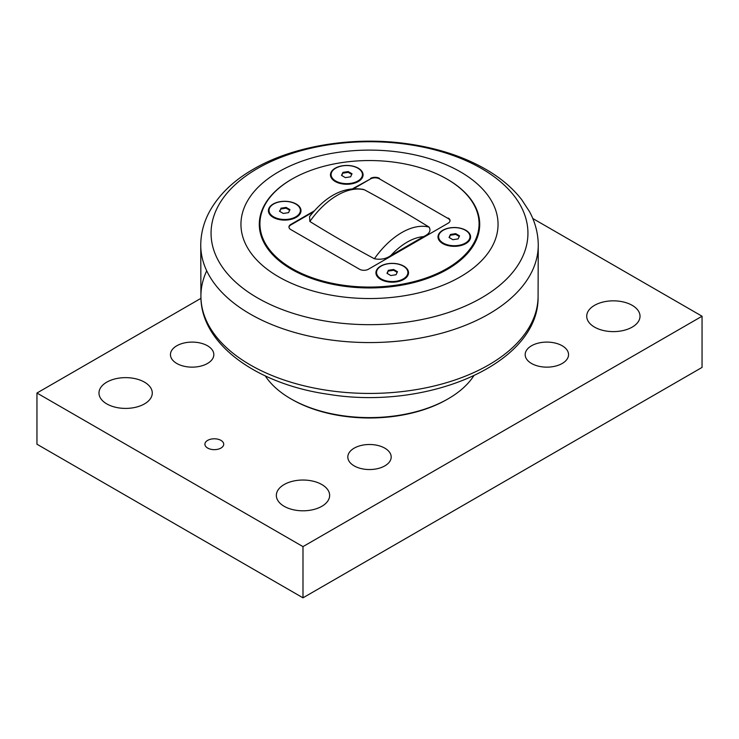 <?xml version="1.0" encoding="UTF-8"?>
<svg xmlns="http://www.w3.org/2000/svg" width="739" height="739" viewBox="0 0 739 739"><rect width="100%" height="100%" fill="white"/><g stroke="black" fill="none" stroke-linecap="round" stroke-linejoin="round"><path stroke-width="1.11" d="M388.381 270.289L393.628 269.486L397.471 271.703L396.058 274.723L390.82 275.536L386.977 273.319L388.381 270.289L387.254 273.485M393.628 269.486L393.628 270.252L388.381 271.065M397.185 272.303L393.628 270.252M381.139 278.908A15.676 9.053 180 0 1 376.548 272.506A15.676 9.053 180 0 1 386.22 264.146A15.676 9.053 180 0 1 403.309 266.114A15.676 9.053 180 0 1 407.9 272.506A15.676 9.053 180 0 1 398.219 280.875A15.676 9.053 180 0 1 381.139 278.908M403.522 279.554A15.676 9.053 0 0 0 407.9 273.282L407.9 272.506M376.548 272.506L376.548 273.282A15.676 9.053 0 0 0 380.918 279.554M450.457 234.457L455.704 233.644L459.547 235.861L458.134 238.891L452.896 239.704L449.053 237.487L450.457 234.457L449.33 237.644M455.704 233.644L455.704 234.411L450.457 235.224M459.261 236.462L455.704 234.411M443.215 243.076A15.676 9.053 180 0 1 438.624 236.674A15.676 9.053 180 0 1 448.296 228.305A15.676 9.053 180 0 1 465.385 230.272A15.676 9.053 180 0 1 469.976 236.674A15.676 9.053 180 0 1 460.295 245.034A15.676 9.053 180 0 1 443.215 243.076M465.598 243.713A15.676 9.053 0 0 0 469.976 237.441L469.976 236.674M438.624 236.674L438.624 237.441A15.676 9.053 0 0 0 442.994 243.713M342.942 172.381L348.18 171.568L352.023 173.785L350.619 176.815L345.372 177.628L341.529 175.411L342.942 172.381L341.815 175.568M348.18 171.568L348.18 172.335L342.942 173.148M351.746 174.386L348.18 172.335M335.691 181A15.676 9.053 180 0 1 331.1 174.598A15.676 9.053 180 0 1 340.781 166.238A15.676 9.053 180 0 1 357.861 168.196A15.676 9.053 180 0 1 362.452 174.598A15.676 9.053 180 0 1 352.78 182.958A15.676 9.053 180 0 1 335.691 181M358.082 181.637A15.676 9.053 0 0 0 362.452 175.365L362.452 174.598M331.1 174.598L331.1 175.365A15.676 9.053 0 0 0 335.478 181.637M460.397 171.845A128.549 74.214 0 0 0 278.603 171.845A128.549 74.214 0 0 0 278.603 276.802A128.549 74.214 0 0 0 460.397 276.802A128.549 74.214 0 0 0 460.397 171.845M447.206 179.198A110.203 63.628 180 0 1 447.428 179.328A110.203 63.628 180 0 1 447.428 269.31A110.203 63.628 180 0 1 291.572 269.31A110.203 63.628 180 0 1 291.572 179.328A110.203 63.628 180 0 1 291.794 179.198M473.708 375.92A111.303 64.256 180 0 1 448.203 398.783A111.303 64.256 180 0 1 290.796 398.783A111.303 64.256 180 0 1 265.292 375.92M447.095 399.42L448.203 398.783L447.095 399.42A109.732 63.36 180 0 1 291.905 399.42L290.796 398.783M532.791 218.504L702.05 316.227L302.99 546.62L36.95 393.028L200.953 298.334M176.806 363.477A21.69 12.526 180 0 1 170.45 354.628A21.69 12.526 180 0 1 183.845 343.053A21.69 12.526 180 0 1 207.474 345.769A21.69 12.526 180 0 1 213.83 354.628A21.69 12.526 180 0 1 200.435 366.193A21.69 12.526 180 0 1 176.806 363.477M354.166 465.875A21.69 12.526 180 0 1 347.81 457.025A21.69 12.526 180 0 1 361.205 445.451A21.69 12.526 180 0 1 384.834 448.167A21.69 12.526 180 0 1 391.19 457.025A21.69 12.526 180 0 1 377.795 468.591A21.69 12.526 180 0 1 354.166 465.875M531.526 363.477A21.69 12.526 180 0 1 525.17 354.628A21.69 12.526 180 0 1 538.565 343.053A21.69 12.526 180 0 1 562.194 345.769A21.69 12.526 180 0 1 568.55 354.628A21.69 12.526 180 0 1 555.155 366.193A21.69 12.526 180 0 1 531.526 363.477M594.525 327.109A26.65 15.39 180 0 1 586.72 316.227A26.65 15.39 180 0 1 613.37 300.838A26.65 15.39 180 0 1 640.02 316.227A26.65 15.39 180 0 1 623.568 330.444A26.65 15.39 180 0 1 594.525 327.109M106.785 403.9A26.65 15.39 180 0 1 98.98 393.028A26.65 15.39 180 0 1 125.63 377.638A26.65 15.39 180 0 1 152.28 393.028A26.65 15.39 180 0 1 135.828 407.235A26.65 15.39 180 0 1 106.785 403.9M284.146 506.298A26.65 15.39 180 0 1 276.34 495.426A26.65 15.39 180 0 1 302.99 480.036A26.65 15.39 180 0 1 329.64 495.426A26.65 15.39 180 0 1 313.188 509.633A26.65 15.39 180 0 1 284.146 506.298M207.659 448.065A9.404 5.432 180 0 1 204.906 444.222A9.404 5.432 180 0 1 214.31 438.79A9.404 5.432 180 0 1 223.714 444.222A9.404 5.432 180 0 1 217.913 449.238A9.404 5.432 180 0 1 207.659 448.065M36.95 393.028L36.95 444.222L302.99 597.823L702.05 367.422L702.05 316.227M302.99 597.823L302.99 546.62M450.023 220.869A6.272 3.621 0 0 0 448.203 218.559L379.476 178.884A6.272 3.621 0 0 0 370.608 178.884L354.046 188.445M313.447 211.881L290.796 224.961A6.272 3.621 0 0 0 288.977 227.261M390.829 255.528C386.174 258.872 380.696 259.943 374.387 258.752C352.124 246.771 330.619 234.355 309.863 221.497L309.567 216.629C326.305 195.327 344.217 186.256 363.32 189.396L364.613 189.895C386.876 201.876 408.381 214.292 429.137 227.141C431.207 230.78 429.341 233.949 423.549 236.637L390.829 255.528A57.531 33.218 -60 0 1 423.549 236.637M289.67 210.227L286.104 208.176L280.866 208.989L279.739 211.409M379.476 178.884L448.203 218.559M290.796 224.961L290.796 224.453A6.272 3.621 0 0 0 288.958 227.012A6.272 3.621 0 0 0 290.796 229.57L359.523 269.245A6.272 3.621 0 0 0 368.392 269.245L448.203 223.169A6.272 3.621 0 0 0 450.042 220.61A6.272 3.621 0 0 0 448.203 218.051M292.016 268.543A109.575 63.268 180 0 1 292.016 179.078A109.575 63.268 180 0 1 446.984 179.078A109.575 63.268 180 0 1 446.984 268.543A109.575 63.268 180 0 1 292.016 268.543M290.796 224.453L314.371 210.837M353.057 188.5L370.608 178.884M379.476 178.367A6.272 3.621 0 0 0 370.608 178.367M442.772 230.272A16.304 9.413 180 0 1 465.829 230.272A16.304 9.413 180 0 1 465.829 243.584L465.829 243.584A16.304 9.413 180 0 1 442.772 243.584A16.304 9.413 180 0 1 442.772 230.272M273.171 204.038A16.304 9.413 180 0 1 296.228 204.038A16.304 9.413 180 0 1 296.228 217.349L296.228 217.349A16.304 9.413 180 0 1 273.171 217.349A16.304 9.413 180 0 1 273.171 204.038M380.696 266.114A16.304 9.413 180 0 1 403.753 266.114A16.304 9.413 180 0 1 403.753 279.425L403.753 279.425A16.304 9.413 180 0 1 380.696 279.425A16.304 9.413 180 0 1 380.696 266.114M335.247 168.196A16.304 9.413 180 0 1 358.304 168.196A16.304 9.413 180 0 1 358.304 181.508L358.304 181.508A16.304 9.413 180 0 1 335.247 181.508A16.304 9.413 180 0 1 335.247 168.196M296.006 217.478A15.676 9.053 0 0 0 300.376 211.206L300.376 210.439A15.676 9.053 180 0 1 290.704 218.799A15.676 9.053 180 0 1 273.615 216.832A15.676 9.053 180 0 1 269.024 210.439A15.676 9.053 180 0 1 278.705 202.07A15.676 9.053 180 0 1 295.785 204.038A15.676 9.053 180 0 1 300.376 210.439M269.024 210.439L269.024 211.206A15.676 9.053 0 0 0 273.402 217.478M280.866 208.222L286.104 207.41L289.947 209.627L288.543 212.656L283.296 213.46L279.453 211.243L280.866 208.989M286.104 207.41L286.104 208.176M481.532 168.52A158.432 91.47 180 0 1 481.532 297.882A158.432 91.47 180 0 1 257.468 297.882A158.432 91.47 180 0 1 257.468 168.52A158.432 91.47 180 0 1 481.532 168.52M200.749 244.627A168.751 97.428 0 0 0 369.5 342.563A168.751 97.428 0 0 0 538.251 244.627C538.084 233.173 535.193 222.208 529.567 211.723L521.679 199.613C513.226 188.796 502.326 179.309 488.959 171.171C466.752 157.786 440.592 148.807 410.478 144.216C355.616 135.736 294.408 145.186 253.422 169.166C233.404 180.649 218.735 194.856 209.414 211.77C203.798 222.245 200.916 233.191 200.749 244.627L200.916 296.958A168.594 97.336 180 0 1 206.708 270.797M538.084 296.958A168.594 97.336 180 0 1 369.5 393.434A168.594 97.336 180 0 1 200.916 296.958C201.11 344.642 257.514 384.483 328.91 394.377C428.232 410.625 539.147 363.625 538.084 296.958L538.251 244.627M309.863 221.497A65.365 37.744 -60 0 1 364.613 189.895M429.137 227.141A65.365 37.744 120 0 0 374.387 258.752"/></g></svg>
